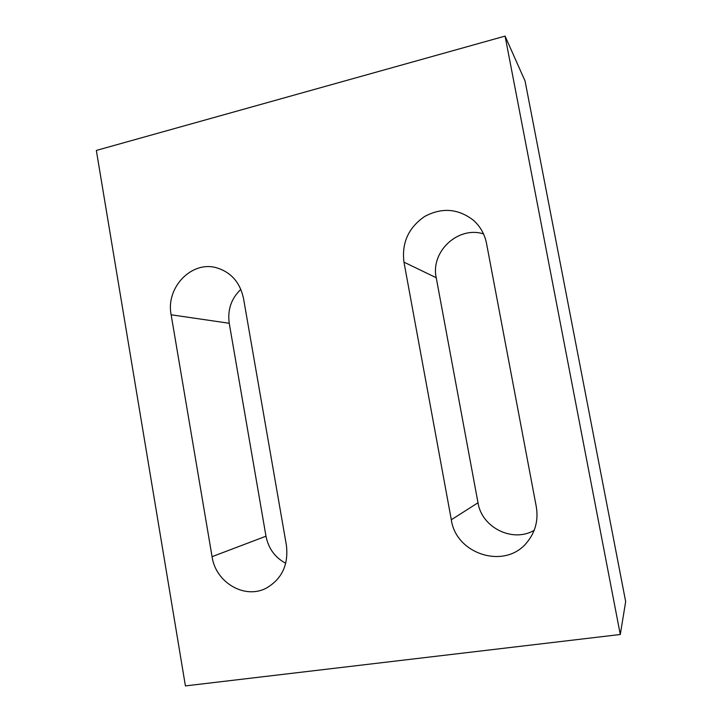 <?xml version="1.0" encoding="UTF-8"?>
<svg xmlns="http://www.w3.org/2000/svg" width="722" height="722" viewBox="0 0 722 722"><rect width="100%" height="100%" fill="white"/><g stroke="black" fill="none" stroke-linecap="round" stroke-linejoin="round"><path stroke-width="1.08" d="M620.288 634.494L505.075 36.1L96.333 150.438L185.419 685.9L620.288 634.494L625.667 601.606L525.074 81.054L505.075 36.1M286.39 545.209L243.513 298.43C240.083 282.555 231.202 272.365 216.88 267.871C191.772 260.209 165.555 287.573 171.141 314.792L212.069 556.68C215.652 582.618 245.011 599.847 266.635 587.934C282.067 578.782 288.656 564.541 286.39 545.209M536.284 506.663L486.538 243.476C484.697 234.226 480.338 226.5 473.488 220.318C458.208 208.514 441.9 207.25 424.563 216.528C408.444 227.728 401.576 242.944 403.968 262.149L451.313 519.768C456.024 554.46 505.192 569.92 526.979 542.366C535.426 532.06 538.522 520.156 536.284 506.663M240.85 289.351C231.257 298.538 227.385 309.846 229.235 323.266L265.985 536.202C268.449 548.503 275.028 557.537 285.741 563.295M483.514 233.91C458.028 225.733 430.375 251.797 436.232 277.735L478 502.765C481.718 527.502 512.539 543.025 534.163 530.363M212.069 556.68L265.985 536.202M171.141 314.792L229.235 323.266M451.313 519.768L478 502.765M403.968 262.149L436.232 277.735"/></g></svg>
